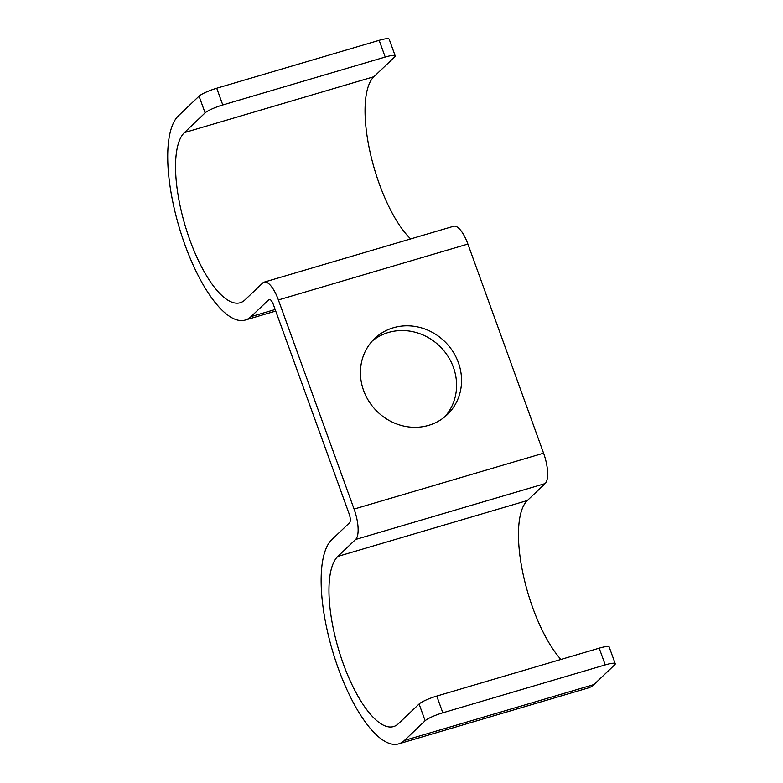 <?xml version="1.0" encoding="UTF-8"?>
<svg xmlns="http://www.w3.org/2000/svg" width="783" height="783" viewBox="0 0 783 783"><rect width="100%" height="100%" fill="white"/><g stroke="black" fill="none" stroke-linecap="round" stroke-linejoin="round"><path stroke-width="1.17" d="M560.922 659.452A90.162 30.987 73.6 0 1 522.946 573.42A90.162 30.987 73.6 0 1 527.331 500.533L545.134 483.581A25.545 8.779 73.6 0 0 543.588 453.181L467.891 244.061L278.386 299.948L354.082 509.067A25.545 8.779 73.6 0 1 355.629 539.467L337.825 556.419A90.162 30.987 73.6 0 0 340.722 656.34A90.162 30.987 73.6 0 0 393.614 726.555A90.162 30.987 73.6 0 0 398.39 723.717L419.091 704.005A15.024 2.447 -19.9 0 1 436.767 696.077L599.201 648.167A15.024 2.447 -19.9 0 1 609.184 646.993L615.242 663.72A15.024 2.447 160.1 0 0 605.249 664.894L442.816 712.804A15.024 2.447 160.1 0 0 425.14 720.742L404.439 740.444A108.201 37.183 73.6 0 1 398.713 743.85A108.201 37.183 73.6 0 1 335.241 659.589A108.201 37.183 73.6 0 1 331.767 539.693L349.57 522.741A7.517 2.584 73.6 0 0 349.12 513.805L273.414 304.675A7.517 2.584 -106.4 0 0 269.225 299.439A7.517 2.584 -106.4 0 0 268.823 299.683L251.02 316.626A108.201 37.183 -106.4 0 1 245.294 320.032L275.724 311.057M393.33 327.774A52.598 48.644 -133.6 0 1 453.328 352.213A52.598 48.644 -133.6 0 1 447.259 414.657A52.598 48.644 -133.6 0 1 428.653 425.355A52.598 48.644 -133.6 0 1 368.656 400.916A52.598 48.644 -133.6 0 1 374.724 338.471A52.598 48.644 -133.6 0 1 393.33 327.774M444.685 416.928A52.598 48.644 46.4 0 0 447.357 355.384A52.598 48.644 46.4 0 0 388.358 332.501A52.598 48.644 46.4 0 0 372.326 340.928M467.891 244.061A25.545 8.779 -106.4 0 0 453.631 226.258L264.116 282.144A25.545 8.779 -106.4 0 0 262.765 282.947L244.962 299.899A90.162 30.987 -106.4 0 1 240.195 302.737A90.162 30.987 -106.4 0 1 187.303 232.522A90.162 30.987 -106.4 0 1 184.406 132.601L205.107 112.889A15.024 2.447 -19.9 0 1 222.783 104.961L385.216 57.051A15.024 2.447 -19.9 0 1 395.209 55.877A15.024 2.447 -19.9 0 1 394.612 57.002L373.912 76.714A90.162 30.987 -106.4 0 0 370.3 153.125A90.162 30.987 -106.4 0 0 410.664 238.923M278.386 299.948A25.545 8.779 -106.4 0 0 264.116 282.144M395.209 55.877L389.151 39.15A15.024 2.447 160.1 0 0 379.158 40.325L216.725 88.234A15.024 2.447 160.1 0 0 199.048 96.162L178.348 115.874A108.201 37.183 -106.4 0 0 181.822 235.771A108.201 37.183 -106.4 0 0 245.294 320.032M615.242 663.72A15.024 2.447 160.1 0 1 614.645 664.845L593.945 684.557A108.201 37.183 73.6 0 1 588.219 687.963L398.713 743.85M543.588 453.181L354.082 509.067M269.685 299.429L268.823 299.683M275.166 309.51L251.02 316.626M373.912 76.714L184.406 132.601M379.158 40.325L385.216 57.051M216.725 88.234L222.783 104.961M199.048 96.162L205.107 112.889M545.134 483.581L355.629 539.467M527.331 500.533L337.825 556.419M593.945 684.557L404.439 740.444M425.14 720.742L419.091 704.005M442.816 712.804L436.767 696.077M605.249 664.894L599.201 648.167"/></g></svg>

